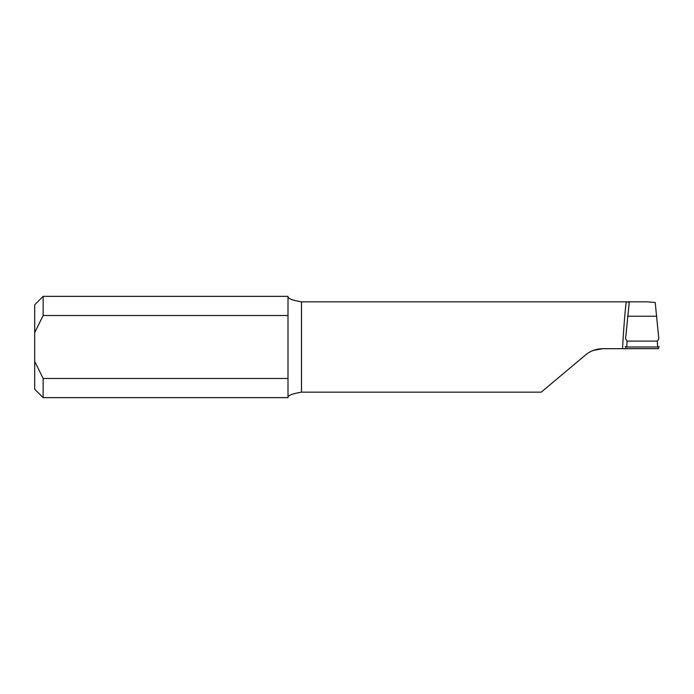 <?xml version="1.0" encoding="UTF-8"?>
<svg xmlns="http://www.w3.org/2000/svg" width="694" height="694" viewBox="0 0 694 694"><rect width="100%" height="100%" fill="white"/><g stroke="black" fill="none" stroke-linecap="round" stroke-linejoin="round"><path stroke-width="1.04" d="M593.535 350.34L602.843 348.692C596.32 348.752 590.533 350.86 585.484 355.007L541.216 392.153L301.5 392.153C292.226 393.758 287.724 395.502 288.001 397.384M43.141 315.518L288.001 315.518L288.001 296.355L43.141 296.355L43.141 315.518L34.7 332.599L34.7 361.401L43.141 378.482L43.141 397.645L288.001 397.645L288.001 378.482L43.141 378.482M288.001 296.616C287.732 298.507 292.235 300.25 301.5 301.847L301.5 392.153M602.843 348.692L622.535 348.692C623.533 329.936 625.233 308.552 626.266 301.847L301.5 301.847M288.001 315.518L288.001 378.482M625.58 338.846L627.107 341.092L657.296 341.092L658.832 338.846L655.197 302.48L647.242 301.838L627.341 301.838L629.232 302.376L625.563 339.002M625.901 346.957L625.823 348.692L658.58 348.692L658.511 346.957M34.7 332.599L34.7 304.796L43.141 296.355M43.141 397.645L34.7 389.204L34.7 361.401M625.919 348.692L622.535 348.692M626.266 301.847L627.341 301.838M627.107 341.092L626.76 347L657.652 347L657.296 341.092M626.76 347L625.112 346.679M659.3 346.679L657.652 347M627.549 316.247L656.854 316.247"/></g></svg>
